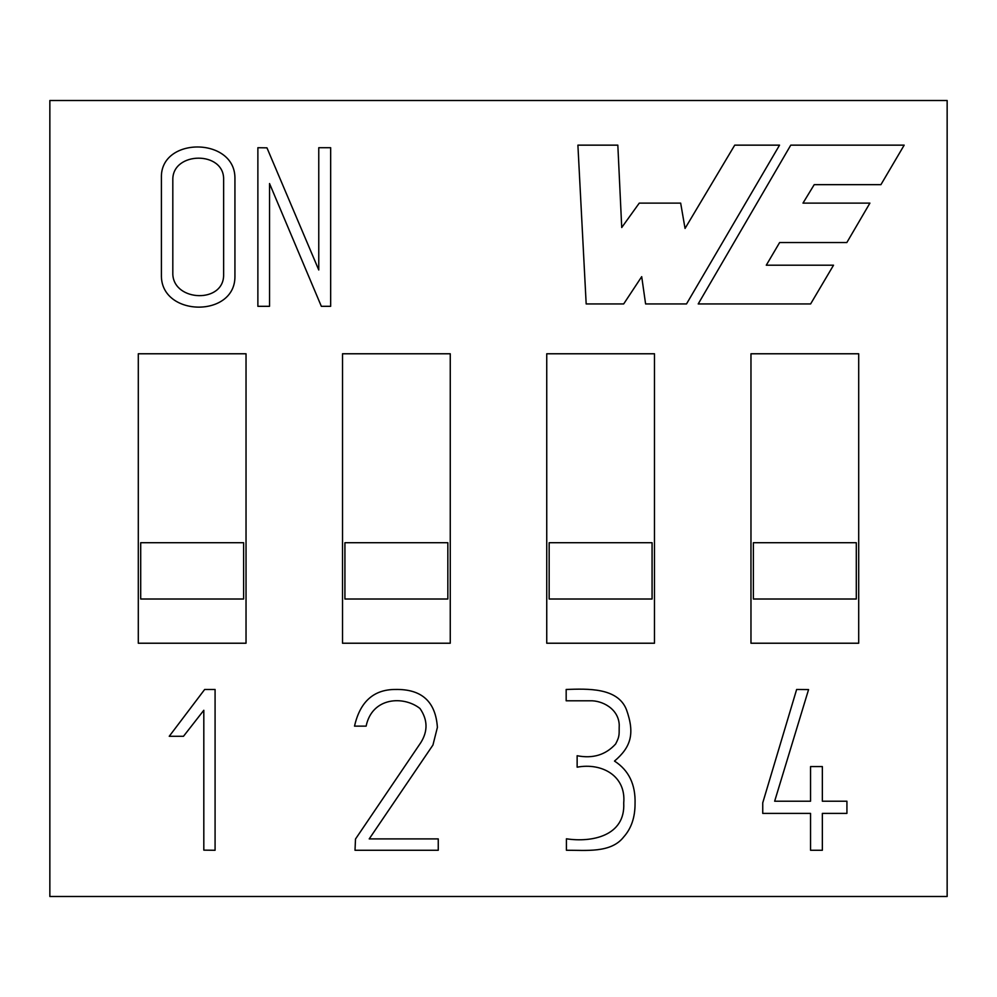 <?xml version="1.0" encoding="UTF-8"?>
<svg xmlns="http://www.w3.org/2000/svg" width="997" height="997" viewBox="0 0 997 997"><rect width="100%" height="100%" fill="white"/><g stroke="black" fill="none" stroke-linecap="round" stroke-linejoin="round"><path stroke-width="1.5" d="M635.052 803.682C635.077 817.378 631.3 828.47 623.723 836.932C610.962 853.444 585.575 850.08 566.421 850.267L566.421 838.801C591.682 842.677 625.505 836.034 623.723 803.059C626.228 775.678 601.627 762.531 577.138 767.179L577.138 755.726C592.841 758.817 605.665 754.916 615.623 744.011C620.159 735.412 618.9 734.241 619.237 724.956C618.551 708.493 601.802 700.318 590.087 700.791L566.171 700.791L566.171 689.463C587.407 688.765 617.666 687.357 626.452 709.64C635.039 733.705 630.976 747.065 614.501 761.085C628.808 770.295 635.65 784.489 635.052 803.682M355.505 839.025L420.846 742.566C428.012 731.05 427.725 719.697 419.974 708.481C403.399 695.42 372.055 697.215 366.123 726.14L354.521 726.14C360.054 701.689 373.688 689.463 395.398 689.463C421.644 688.939 435.639 701.576 437.396 727.374L432.947 745.033L369.214 838.901L438.256 838.901L438.256 850.267L355.007 850.267L355.505 839.025M204.672 689.463L215.078 689.463L215.078 850.267L203.812 850.142L203.812 710.275L183.485 736.284L169.241 736.284L204.672 689.463M318.766 147.718L330.668 147.718L330.668 306.316L321.346 306.316L269.539 183.56L269.539 306.316L257.874 306.316L257.874 147.718L266.959 147.843L318.766 269.975L318.766 147.718M223.627 274.399L223.627 179.759C224.587 150.659 172.444 151.332 172.817 179.634L172.817 274.399C174.039 301.829 224.4 303.636 223.627 274.399M342.519 643.227L342.519 353.773L450.258 353.773L450.258 643.227L342.519 643.227M858.704 353.773L750.965 353.773L750.965 643.227L858.704 643.227L858.704 353.773M947.15 100.51L49.85 100.51L49.85 896.49L947.15 896.49L947.15 100.51M880.924 184.657L904.179 145.151L790.758 145.151L698.212 303.935L810.623 303.935L833.529 265.202L766.282 265.202L779.617 242.558L846.827 242.558L869.907 203.114L802.984 203.114L814.213 184.657L880.924 184.657M623.686 303.935L586.174 303.935L577.899 145.151L617.828 145.151L621.729 227.528L639.264 203.114L680.664 203.114L685.051 228.438L734.727 145.151L779.542 145.151L686.509 303.935L645.595 303.935L641.707 276.655L623.686 303.935M822.351 801.214L846.927 801.214L846.927 813.39L822.351 813.39L822.351 850.267L810.549 850.267L810.549 813.39L762.742 813.39L762.742 802.834L796.64 689.463L808.567 689.588L774.657 801.214L810.549 801.214L810.549 766.568L822.351 766.568L822.351 801.214M234.931 276.73C234.943 317.781 162.162 316.834 161.402 276.481L161.402 177.665C160.23 136.664 234.494 136.838 234.931 177.665L234.931 276.73M654.481 643.227L654.481 353.773L546.742 353.773L546.742 643.227L654.481 643.227M246.035 643.227L138.296 643.227L138.296 353.773L246.035 353.773L246.035 643.227M140.702 542.717L140.702 599.01L243.617 599.01L243.617 542.717L140.702 542.717M344.925 542.717L344.925 599.01L447.84 599.01L447.84 542.717L344.925 542.717M549.16 542.717L549.16 599.01L652.075 599.01L652.075 542.717L549.16 542.717M753.383 542.717L753.383 599.01L856.298 599.01L856.298 542.717L753.383 542.717"/></g></svg>
